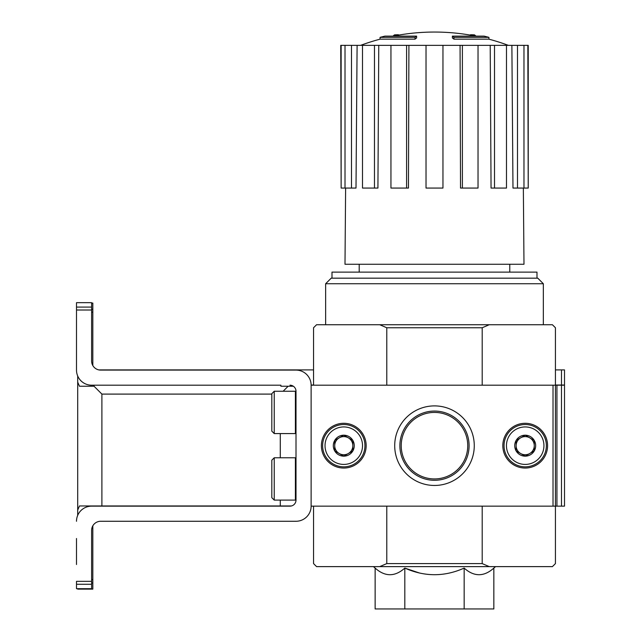 <?xml version="1.0" encoding="UTF-8"?>
<svg xmlns="http://www.w3.org/2000/svg" width="641" height="641" viewBox="0 0 641 641"><rect width="100%" height="100%" fill="white"/><g stroke="black" fill="none" stroke-linecap="round" stroke-linejoin="round"><path stroke-width="0.96" d="M464.164 568.086L464.164 608.95L493.842 608.95L493.842 568.086C483.955 576.916 474.06 576.916 464.164 568.086C444.477 576.908 424.687 576.908 404.816 568.086L419.583 573.046M76.495 538.504L76.495 564.505M77.705 515.34L77.705 510.06L79.468 505.965L291.431 505.965A6.049 6.049 0 0 1 289.964 506.15A6.049 6.049 0 0 0 296.006 500.1L296.006 391.25A6.049 6.049 0 0 0 289.964 385.201A6.049 6.049 0 0 1 293.338 386.235L280.894 386.235L280.894 385.201L280.894 386.235M77.705 588.694L77.705 589.119L92.825 589.119L92.825 525.812A9.07 9.07 0 0 1 100.685 521.269L296.006 521.269A15.12 15.12 0 0 0 311.125 506.15L311.125 385.201L311.125 506.15L553.015 506.15L553.015 385.201L311.125 385.201A15.12 15.12 0 0 0 296.006 370.089L100.685 370.089A9.07 9.07 0 0 1 91.615 361.019L91.615 302.664L76.495 302.664L76.495 370.089A15.12 15.12 0 0 0 91.615 385.201L280.894 385.201M77.705 510.06L77.705 382.14L79.468 386.235L94.035 386.235L94.035 385.201L93.73 386.235M313.545 369.905L98.882 369.905A9.07 9.07 0 0 1 92.825 365.538L92.825 303.081L91.615 303.081M401.226 445.679A33.26 33.26 0 0 1 451.12 416.874A33.26 33.26 0 0 1 451.12 474.476A33.26 33.26 0 0 1 401.226 445.679M415.015 37.354A211.642 68.907 90 0 1 416.594 36.128L416.594 37.939A211.642 68.907 90 0 0 415.015 39.165L415.015 37.354L380.065 37.354L380.065 39.165A211.65 211.65 0 0 0 360.635 45.351M415.015 39.165L380.065 39.165M416.594 36.128L384.904 36.128A211.65 211.65 0 0 0 380.065 37.354M394.503 35.864L394.503 34.886A208.541 36.217 -90 0 0 393.005 36.128M398.446 35.143L398.446 34.734A207.155 120.292 90 0 0 394.503 34.886M453.964 39.165L453.964 37.354A211.642 68.907 -90 0 0 452.386 36.128L452.386 37.939A211.642 68.907 -90 0 1 453.964 39.165L488.915 39.165L488.915 37.354L453.964 37.354M470.534 35.143L470.534 34.734A207.155 120.292 -90 0 1 474.476 34.886L474.476 35.864M475.975 36.128A208.541 36.217 90 0 0 474.476 34.886M488.915 37.354A211.65 211.65 0 0 0 484.075 36.128L452.386 36.128M359.2 264.26L359.2 272.121M375.137 568.086L375.137 608.95L404.816 608.95L404.816 568.086C394.92 576.916 385.033 576.916 375.137 568.086L373.415 566.62M482.2 506.15L482.2 563.599L386.779 563.599L386.779 506.15M553.015 506.15L556.941 506.15L556.941 385.201L564.505 385.201L564.505 506.15L561.476 506.15L561.476 385.201M553.015 385.201L555.435 385.201L555.435 563.599L552.406 566.62L379.728 566.62L386.779 563.599M556.941 385.201L555.435 385.201L555.435 327.759L552.406 324.731L489.251 324.731L482.2 327.759L482.2 385.201M482.2 327.759L386.779 327.759L386.779 385.201M482.2 563.599L489.251 566.62M313.545 506.15L313.545 563.599L316.566 566.62L379.728 566.62M489.251 324.731L316.566 324.731L313.545 327.759L313.545 385.201M386.779 327.759L379.728 324.731M404.816 608.95L464.164 608.95M536.99 278.17L536.99 272.121L331.99 272.121L331.99 278.17M325.644 283.731L543.336 283.731L537.775 278.17L331.205 278.17L325.644 283.731L325.644 324.731M460.07 45.351L462.393 45.351L462.393 188.069L460.518 188.069L460.07 45.351L408.91 45.351L408.461 188.069L406.586 188.069L406.586 45.351L408.91 45.351M462.393 45.351L528.224 45.351L528.224 188.069L527.839 45.351M341.14 45.351L341.14 188.069L340.756 45.351L357.101 45.351L356.003 188.069L351.484 188.069L351.484 45.351M362.494 45.351L374.472 45.351L374.472 188.069L362.494 188.069L362.494 45.351L357.101 45.351M374.472 45.351L378.767 45.351L377.926 188.069L374.472 188.069M406.586 188.069L390.946 188.069L390.946 45.351L378.767 45.351M390.946 45.351L406.586 45.351M523.352 188.069L523.985 264.26L344.994 264.26L345.619 188.069M517.495 45.351L517.495 188.069L512.976 188.069L511.879 45.351M494.507 45.351L494.507 188.069L491.054 188.069L490.213 45.351M517.495 188.069L527.839 188.069M523.969 188.069L523.969 45.351M494.507 188.069L506.486 188.069L506.486 45.351M462.393 188.069L478.034 188.069L478.034 45.351M442.955 45.351L442.955 188.069L426.025 188.069L426.025 45.351M341.14 188.069L345.01 188.069L345.01 45.351M345.01 188.069L351.484 188.069M525.195 468.05A22.371 22.371 0 0 1 505.821 434.486A22.371 22.371 0 0 1 544.578 434.486A22.371 22.371 0 0 1 525.195 468.05M343.784 468.05A22.371 22.371 0 0 1 324.402 434.486A22.371 22.371 0 0 1 363.159 434.486A22.371 22.371 0 0 1 343.784 468.05M434.486 485.461A39.782 39.782 0 0 1 400.04 425.784A39.782 39.782 0 0 1 468.94 425.784A39.782 39.782 0 0 1 434.486 485.461M434.486 480.285A34.606 34.606 0 0 1 404.519 428.372A34.606 34.606 0 0 1 464.461 428.372A34.606 34.606 0 0 1 434.486 480.285M91.615 581.339L76.495 581.339L76.495 588.694L91.615 588.694L91.615 530.339A9.07 9.07 0 0 1 100.685 521.269M289.964 506.15L91.615 506.15A15.12 15.12 0 0 0 76.495 521.269M274.236 457.77L271.824 460.19L271.824 497.68L274.236 500.1L295.405 500.1L295.405 457.77L274.236 457.77L274.236 500.1M274.236 391.25L271.824 393.67L271.824 431.161L274.236 433.58L295.405 433.58L295.405 391.25L274.236 391.25L274.236 433.58M334.714 440.439L343.784 435.199L352.854 440.439L352.854 450.911L343.784 456.152L334.714 450.911L334.714 440.439A10.472 10.472 0 0 1 352.854 440.439A10.472 10.472 0 0 1 343.784 456.152A10.472 10.472 0 0 1 334.714 440.439L334.714 450.911L343.784 456.152L352.854 450.911L352.854 440.439L348.319 437.819A9.07 9.07 0 0 1 348.319 453.532A9.07 9.07 0 0 1 334.714 445.679A9.07 9.07 0 0 1 339.249 437.819L334.714 440.439M343.784 464.421A18.749 18.749 0 0 1 327.543 436.305A18.749 18.749 0 0 1 360.018 436.305A18.749 18.749 0 0 1 343.784 464.421M343.784 466.84A21.169 21.169 0 0 1 325.452 435.095A21.169 21.169 0 0 1 362.109 435.095A21.169 21.169 0 0 1 343.784 466.84M339.249 437.819A9.07 9.07 0 0 1 348.319 437.819L343.784 435.199L339.249 437.819M516.125 440.439L525.195 435.199L534.265 440.439L534.265 450.911L525.195 456.152L516.125 450.911L516.125 440.439A10.472 10.472 0 0 1 534.265 440.439A10.472 10.472 0 0 1 525.195 456.152A10.472 10.472 0 0 1 516.125 440.439L516.125 450.911L525.195 456.152L534.265 450.911L534.265 440.439L529.73 437.819A9.07 9.07 0 0 1 529.73 453.532A9.07 9.07 0 0 1 516.125 445.679A9.07 9.07 0 0 1 520.66 437.819L516.125 440.439M525.195 464.421A18.749 18.749 0 0 1 508.962 436.305A18.749 18.749 0 0 1 541.429 436.305A18.749 18.749 0 0 1 525.195 464.421M525.195 466.84A21.169 21.169 0 0 1 506.871 435.095A21.169 21.169 0 0 1 543.528 435.095A21.169 21.169 0 0 1 525.195 466.84M520.66 437.819A9.07 9.07 0 0 1 529.73 437.819L525.195 435.199L520.66 437.819M561.476 369.905L561.476 385.025L564.505 385.025L564.505 369.905L555.435 369.905M77.705 382.14L77.705 376.011M561.476 385.025L555.435 385.025M313.545 385.025L311.125 385.025M284.38 369.905L281.952 370.089M94.035 386.235L101.895 394.095L271.824 394.095M283.13 391.25L288.146 386.235M556.941 506.15L561.476 506.15M91.615 310.012L76.495 310.012M91.615 584.263L76.495 584.263M91.615 307.087L76.495 307.087M101.895 505.965L101.895 394.095M280.285 505.965L280.285 500.1M280.285 457.77L280.285 433.58M92.825 309.307L91.615 309.307M92.825 312.191L91.615 312.191M92.825 583.03L91.615 583.03M92.825 579.568L91.615 579.568M509.779 264.26L509.779 272.121M493.842 568.086L495.565 566.62M543.336 283.731L543.336 324.731M475.83 36.128A211.65 211.65 0 0 0 393.149 36.128M508.345 45.351A211.65 211.65 0 0 0 488.915 39.165M296.006 458.379L295.405 457.77M296.006 499.499L295.405 500.1M296.006 391.859L295.405 391.25M296.006 432.979L295.405 433.58"/></g></svg>
